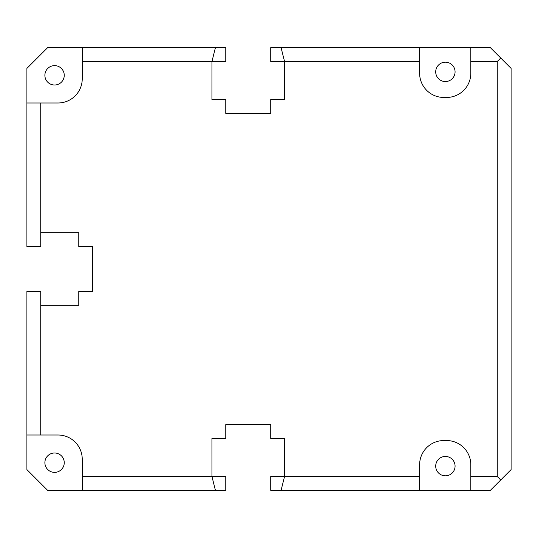 <?xml version="1.0" encoding="UTF-8"?>
<svg xmlns="http://www.w3.org/2000/svg" width="538" height="538" viewBox="0 0 538 538"><rect width="100%" height="100%" fill="white"/><g stroke="black" fill="none" stroke-linecap="round" stroke-linejoin="round"><path stroke-width="0.81" d="M225.765 424.637L270.728 424.637L225.765 424.637L225.765 438.47L211.938 438.47L211.952 476.513L82.24 476.513L82.24 490.347L47.653 490.347L26.9 469.6L26.9 435.013L40.733 435.013L40.733 305.315L78.777 305.315L78.777 291.482L92.61 291.482L92.61 246.518L92.61 291.482M270.728 113.363L225.765 113.363L270.728 113.363L270.728 99.53L284.562 99.53L284.548 61.487L419.62 61.487L419.62 47.653L270.728 47.653L270.728 61.487L284.548 61.487L281.078 47.653M419.62 47.653L490.347 47.653L511.1 68.4L511.1 469.6L500.723 479.97L497.267 476.513L470.811 476.513L470.811 490.347L419.62 490.347L419.62 476.513L284.548 476.513L284.562 438.47L270.728 438.47L270.728 424.637M92.61 246.518L78.777 246.518L78.777 232.685L40.733 232.685L40.733 102.987L58.03 102.987A24.21 24.21 0 0 0 82.24 78.777L82.24 61.487L225.765 61.487L225.765 47.653L215.422 47.653L211.952 61.487L211.938 99.53L225.765 99.53L225.765 113.363M225.765 476.513L225.765 490.347L215.422 490.347L211.952 476.513L225.765 476.513M270.728 476.513L270.728 490.347L281.078 490.347L284.548 476.513L270.728 476.513M470.811 47.653L470.811 73.242A24.21 24.21 0 0 1 446.601 97.452L443.83 97.452A24.21 24.21 0 0 1 419.62 73.242L419.62 61.487M445.39 475.821A9.684 9.684 0 0 0 455.074 466.137A9.684 9.684 0 0 0 445.39 456.453A9.684 9.684 0 0 0 435.706 466.137A9.684 9.684 0 0 0 445.39 475.821M54.567 472.364A9.684 9.684 0 0 0 64.251 462.68A9.684 9.684 0 0 0 54.567 452.996A9.684 9.684 0 0 0 44.883 462.68A9.684 9.684 0 0 0 54.567 472.364M445.39 81.547A9.684 9.684 0 0 0 455.074 71.863A9.684 9.684 0 0 0 445.39 62.179A9.684 9.684 0 0 0 435.706 71.863A9.684 9.684 0 0 0 445.39 81.547M40.733 102.987L26.9 102.987L26.9 68.4L47.653 47.653L82.24 47.653L82.24 61.487M54.567 85.004A9.684 9.684 0 0 0 64.251 75.32A9.684 9.684 0 0 0 54.567 65.636A9.684 9.684 0 0 0 44.883 75.32A9.684 9.684 0 0 0 54.567 85.004M419.62 476.513L419.62 464.758A24.21 24.21 0 0 1 443.83 440.548L446.601 440.548A24.21 24.21 0 0 1 470.811 464.758L470.811 476.513M500.723 479.97L490.347 490.347L470.811 490.347M419.62 490.347L281.078 490.347M82.24 476.513L82.24 459.223A24.21 24.21 0 0 0 58.03 435.013L40.733 435.013M470.811 61.487L497.267 61.487L497.267 476.513M82.24 47.653L215.422 47.653M40.733 232.685L40.733 246.518L26.9 246.518L26.9 102.987M40.733 305.315L40.733 291.482L26.9 291.482L26.9 435.013M215.422 490.347L82.24 490.347M500.723 58.03L497.267 61.487"/></g></svg>
